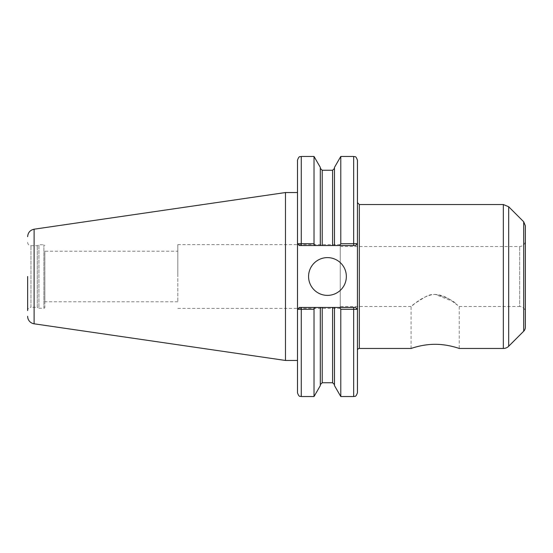<?xml version="1.0" encoding="UTF-8"?>
<svg xmlns="http://www.w3.org/2000/svg" width="553" height="553" viewBox="0 0 553 553"><rect width="100%" height="100%" fill="white"/><g stroke="black" fill="none" stroke-linecap="round" stroke-linejoin="round"><path stroke-width="0.41" stroke-dasharray="2.77 2.07" d="M411.073 348.466L411.073 306.486C411.321 307.081 422.043 295.171 435.156 294.362L451.981 301.039L459.239 306.486L459.239 348.466M435.156 294.362C445.6 296.698 452.983 300.231 457.31 304.959L452.188 301.178C446.091 296.325 434.547 291.396 425.727 296.698C416.72 302.069 411.84 305.332 411.073 306.486L340.247 306.486L340.247 246.514L340.247 306.486M44.841 251.214L44.841 301.786L44.841 251.214L177.81 251.214L177.81 301.786L177.81 251.214M314.021 243.742L315.079 245.56L299.373 245.56L297.521 243.673L314.021 243.742L314.021 156.464M297.521 243.673L299.373 245.56L297.486 243.673L299.373 245.56L355.544 245.56L357.438 243.673L357.438 202.647L357.438 350.353L357.438 243.673L355.544 245.56L357.438 243.673L355.544 245.56L339.729 245.56L340.786 243.742L357.397 243.673M339.729 245.56L320.318 245.56L320.318 167.372M320.318 245.56L320.318 168.368L320.318 245.56L315.079 245.56M297.486 392.754L297.486 160.246M297.486 276.5L297.486 360.459L297.486 276.5M357.438 392.754L357.438 309.327L355.544 307.44L357.397 309.327L340.786 309.258L339.729 307.44L299.373 307.44L297.486 309.327L299.373 307.44L297.486 309.327L299.373 307.44L315.079 307.44L314.021 309.258L297.521 309.327M314.021 396.536L314.021 309.258M315.079 307.44L339.729 307.44M320.318 385.628L320.318 307.44M340.786 243.742L340.786 156.464M334.489 245.56L334.489 167.372M357.438 243.673L357.438 309.327L355.544 307.44L357.397 309.327M340.786 396.536L340.786 309.258M334.489 385.628L334.489 307.44M308.574 276.5A18.885 18.885 0 0 0 327.459 295.385A18.885 18.885 0 0 0 346.351 276.5A18.885 18.885 0 0 0 327.459 257.615A18.885 18.885 0 0 0 308.574 276.5M299.373 245.56L355.544 245.56M299.373 307.44L355.544 307.44M525.35 327.231L525.35 225.769M525.35 276.5L525.35 312.148L525.35 276.5M459.239 306.486L519.682 306.486L519.682 246.514L519.682 306.486A5.668 5.668 0 0 1 525.35 312.148M340.247 276.5L340.247 308.38L340.247 276.5M177.81 276.5L177.81 244.62L177.81 276.5M44.841 276.5L44.841 307.288L44.841 276.5M44.841 307.288A0.947 0.947 0 0 1 43.894 308.235L43.894 244.765L43.894 308.235L38.917 308.235L38.917 244.765L38.917 308.235L37.286 307.288L37.286 245.712L37.286 307.288L30.954 307.288L30.954 245.712L30.954 307.288A3.304 3.304 0 0 0 27.65 310.592L27.65 276.5M285.472 360.459L285.472 192.541M301.261 245.56L301.261 156.464M301.261 307.44L301.261 396.536M353.657 245.56L353.657 156.464M353.657 307.44L353.657 396.536M322.212 382.745L322.212 307.44M322.212 245.56L322.212 170.255M332.595 382.745L332.595 307.44M332.595 245.56L332.595 170.255M359.326 348.466L359.326 204.534M503.334 348.466L503.334 204.534M508.677 346.254L508.677 206.746M523.691 331.233L523.691 221.767M34.113 323.802L34.113 229.198M177.81 301.786L44.841 301.786M340.247 246.514L519.682 246.514C523.124 246.182 525.011 244.288 525.35 240.852M177.81 308.38L340.247 308.38M177.81 244.62L340.247 244.62M27.65 242.408C27.844 244.412 28.95 245.518 30.954 245.712L37.286 245.712L38.917 244.765L43.894 244.765L44.841 245.712"/><path stroke-width="0.83" d="M459.239 348.466C459.502 348.597 448.096 344.243 435.156 344.312C422.215 344.243 410.81 348.597 411.073 348.466C410.81 348.597 422.215 344.243 435.156 344.312C448.096 344.243 459.502 348.597 459.239 348.466L503.334 348.466A7.555 7.555 0 0 0 508.677 346.254L508.677 206.746L503.334 204.534L503.334 348.466M315.079 245.56L320.318 245.56L320.318 167.372L314.021 156.464L314.021 243.742L297.486 243.673L297.486 160.246C299.263 155.096 300.127 157.19 301.261 156.464L301.261 245.56L315.079 245.56L314.021 243.742M297.521 243.673L299.373 245.56L297.486 243.673L297.486 392.754C299.263 397.904 300.127 395.81 301.261 396.536L314.021 396.536L314.021 309.258L315.079 307.44L299.373 307.44L297.521 309.327L314.021 309.258M299.373 307.44L297.521 309.327M339.729 307.44L340.786 309.258L357.397 309.327L355.544 307.44L320.318 307.44L320.318 385.628L314.021 396.536M320.318 307.44L315.079 307.44M357.397 243.673L340.786 243.742L339.729 245.56L355.544 245.56L357.438 243.673L357.438 392.754C355.641 397.918 354.777 395.81 353.657 396.536L353.657 307.44M357.438 350.353A1.887 1.887 0 0 1 359.326 348.466L359.326 204.534L357.438 202.647L357.438 160.246L357.438 243.673L355.544 245.56M320.318 245.56L334.489 245.56L334.489 167.372L340.786 156.464L340.786 243.742M334.489 245.56L339.729 245.56M340.786 309.258L340.786 396.536L353.657 396.536M334.489 307.44L334.489 385.628L340.786 396.536M357.397 309.327L355.544 307.44M357.438 202.647L357.438 243.673M299.373 245.56L301.261 245.56M308.574 276.5A18.885 18.885 0 0 1 327.459 257.615A18.885 18.885 0 0 1 346.351 276.5A18.885 18.885 0 0 1 327.459 295.385A18.885 18.885 0 0 1 308.574 276.5M523.691 331.233L523.691 221.767L525.35 225.769L525.35 327.231A5.668 5.668 0 0 1 523.691 331.233L508.677 346.254M27.65 276.5L27.65 310.592M27.65 236.677C27.961 232.585 30.118 230.096 34.113 229.198L34.113 323.802A7.555 7.555 0 0 1 27.65 316.323M34.113 229.198L285.472 192.541L285.472 360.459L297.486 360.459M301.261 307.44L301.261 396.536M340.786 156.464L353.657 156.464L353.657 245.56M322.212 307.44L322.212 382.745L320.318 384.632M320.318 168.368L322.212 170.255L322.212 245.56M332.595 307.44L332.595 382.745L334.489 384.632M322.212 170.255L332.595 170.255L332.595 245.56M301.261 156.464L314.021 156.464M353.657 156.464C354.777 157.19 355.641 155.082 357.438 160.246M322.212 382.745L332.595 382.745M332.595 170.255L334.489 168.368M359.326 348.466L411.073 348.466M359.326 204.534L503.334 204.534M523.691 221.767L508.677 206.746M34.113 323.802L285.472 360.459M285.472 192.541L297.486 192.541"/></g></svg>

